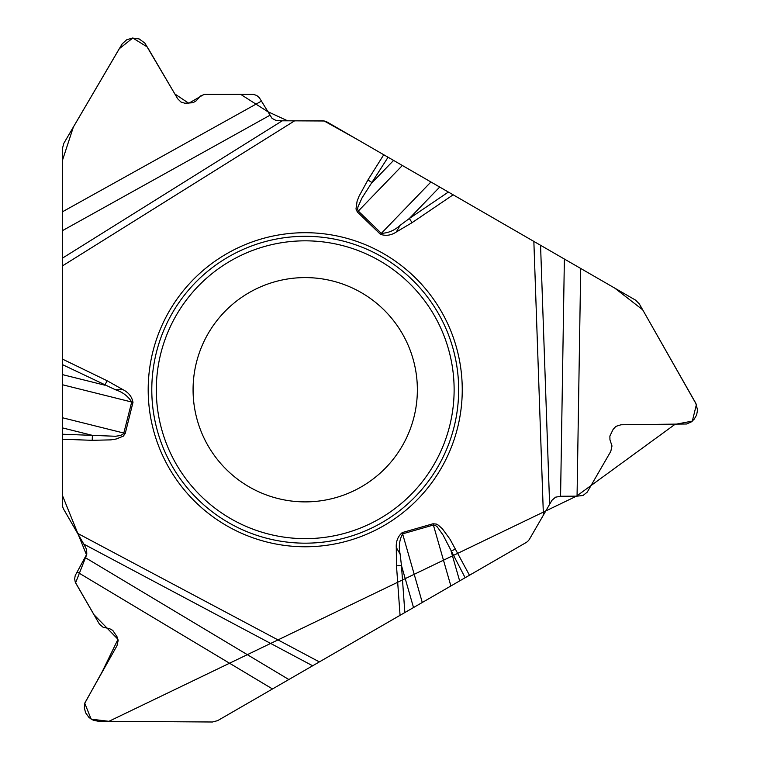 <?xml version="1.0" encoding="UTF-8"?>
<svg xmlns="http://www.w3.org/2000/svg" width="760" height="760" viewBox="0 0 760 760"><rect width="100%" height="100%" fill="white"/><g stroke="black" fill="none" stroke-linecap="round" stroke-linejoin="round"><path stroke-width="1.14" d="M85.291 557.621L288.838 679.525L312.654 665.779L83.79 544.093L86.611 549.433L86.802 554.144L75.249 575.481L74.632 578.816L75.269 582.15L99.389 624.093L103.141 627.294L109.506 628.615L112.774 630.41L116.945 636.595L118.151 640.471L116.983 645.715L84.882 702.876L84.331 707.931L85.652 712.842L89.024 717.544L93.328 720.271L98.315 721.24L212.477 722L217.645 720.632L272.507 688.959L77.14 571.957M288.838 679.525L272.507 688.959M269.8 115.33L62.444 230.66L62.444 160.398L73.388 127.005L119.263 48.745L132.8 38.019L147.345 47.025L174.866 93.984L188.774 103.265L203.88 94.496L240.568 94.287L267.587 111.558L287.584 120.802L324.188 120.992L356.202 138.843L614.783 288.135L642.694 309.814L696.417 404.5L692.332 421.097L674.908 424.412L576.489 496.156L108.927 721.316L91.143 719.169L84.769 703.266L102.305 671.526L117.98 639.312L93.917 614.64L75.582 582.844L86.564 555.009L62.444 495.51L62.444 230.66L62.444 258.153L282.255 120.802L276.231 120.574L272.051 118.379L259.341 97.707L256.766 95.504L253.565 94.392L204.554 94.373L200.526 95.96L196.194 100.814L193.011 102.733L184.889 103.236L181.004 102.049L177.65 98.724L144.875 43.12L139.166 38.941L132.43 38.038L126.616 39.824L122.132 43.938L63.84 143.288L62.444 148.447L62.444 211.802L261.459 101.109M62.444 230.66L62.444 211.802M577.058 496.156L560.576 496.261L564.376 259.027L580.707 268.46L577.058 496.156L583.034 495.492L587.233 492.128L610.793 451.364L611.99 445.958L609.947 439.784L609.871 436.069L613.139 429.352L615.894 426.379L621.024 424.764L686.575 423.994L691.23 421.942L694.212 419.159L696.606 415.017L697.556 410.02L695.761 403.17L639.341 303.924L635.569 300.133L580.707 268.46M564.376 259.027L327.322 122.16A10.194 10.194 0 0 0 322.221 120.802L282.255 120.802M62.444 258.153L62.444 504.383A10.194 10.194 0 0 0 63.811 509.485L77.587 533.349L319.361 661.903L525.892 542.668A10.194 10.194 0 0 0 529.625 538.935L551.969 500.279L555.541 497.192L560.576 496.261M462.251 389.737A157.025 157.025 0 0 0 226.708 253.745A157.025 157.025 0 0 0 226.708 525.73A157.025 157.025 0 0 0 462.251 389.737M417.363 389.737A112.147 112.147 0 0 1 249.147 486.865A112.147 112.147 0 0 1 249.147 292.619A112.147 112.147 0 0 1 417.363 389.737M383.752 154.745L367.916 179.977L372.124 182.618L393.575 160.417M388.065 157.234L362.111 197.761L357.95 206.9L357.627 209.2L358.302 211.081L402.344 165.48M62.444 374.613L104.899 385.206L107.074 380.722L62.444 359.091M115.387 389.737L123.111 389.737C128.63 392.54 131.927 396.739 132.99 402.344L125.248 433.409L123.31 436.154L116.137 439.023L110.903 439.869L92.207 440.325L92.397 435.356L115.529 436.269L120.507 435.49L123.623 433.789L131.708 402.021C128.06 396.159 122.626 392.065 115.387 389.737L62.444 364.619M469.462 575.244L450.053 539.286L442.443 528.846L438.33 525.15L436.373 524.077L433.029 523.764L402.249 532.589C397.926 536.313 395.941 541.272 396.273 547.447L400.14 554.135L401.451 565.487L396.492 565.848L396.273 547.447M367.916 179.977L358.957 196.393L357.077 201.343L355.984 208.99L357.38 212.04L380.418 234.289C385.805 236.16 391.087 235.41 396.273 232.028L400.14 225.34L409.308 218.519L412.101 222.642L453.15 194.816M357.38 212.04L358.302 211.081L381.339 233.329C388.236 233.101 394.497 230.441 400.14 225.34M312.654 665.779L319.361 661.903M455.534 548.91L451.136 551.237L459.638 580.915M465.148 577.742L443.033 535.002L437.199 526.822L435.366 525.397L433.39 525.036L450.87 585.979M439.698 187.045L409.308 218.519L448.362 192.052M422.284 602.481L402.61 533.862C399.361 539.942 398.534 546.706 400.14 554.135M83.79 544.093L77.587 533.349M62.444 434.235L92.397 435.356L62.444 427.889M413.516 607.544L401.451 565.487L404.852 612.55M458.66 389.737A153.434 153.434 0 0 1 228.504 522.614A153.434 153.434 0 0 1 228.504 256.861A153.434 153.434 0 0 1 458.66 389.737M454.128 389.737A148.903 148.903 0 0 1 230.764 518.69A148.903 148.903 0 0 1 230.764 260.784A148.903 148.903 0 0 1 454.128 389.737M380.418 234.289L430.93 181.982M62.444 384.75L132.99 402.344M125.248 433.409L62.444 417.753M62.444 265.905L294.661 120.802M123.111 389.737L107.074 380.722M92.207 440.325L62.444 439.223M400.064 615.315L396.492 565.848M533.852 241.405L543.4 515.071M396.273 232.028L412.101 222.642M402.249 532.589L402.61 533.862L433.39 525.036L433.029 523.764M540.559 245.28L549.613 504.326"/></g></svg>
